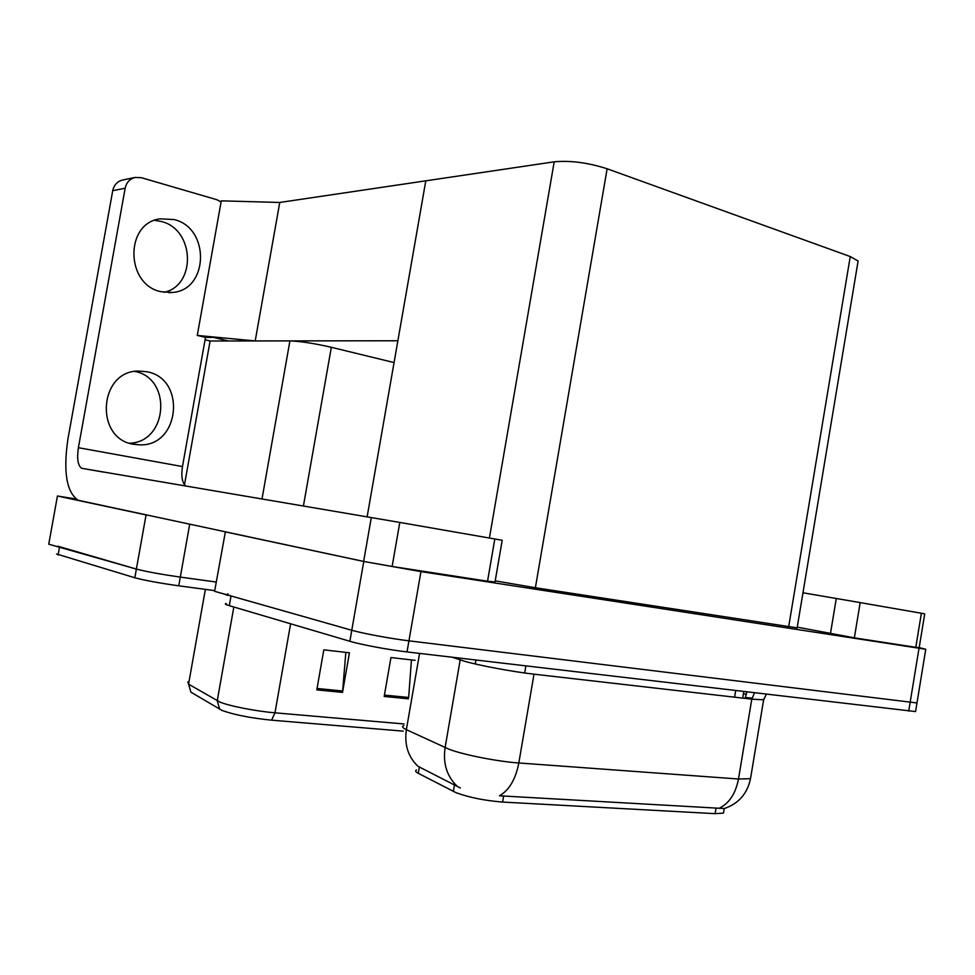 <?xml version="1.0" encoding="UTF-8"?>
<svg xmlns="http://www.w3.org/2000/svg" width="975" height="975" viewBox="0 0 975 975"><rect width="100%" height="100%" fill="white"/><g stroke="black" fill="none" stroke-linecap="round" stroke-linejoin="round"><path stroke-width="1.46" d="M184.482 484.807L210.1 340.994L289.916 340.897C300.605 341.287 314.401 343.419 331.329 347.295L394.071 362.566M147.822 515.312L57.44 496.007L48.75 544.196L136.378 569.083L57.988 546.232M57.44 496.007L75.904 498.993M214.732 590.631L178.754 585.817L180.302 577.102C161.094 574.348 146.457 571.667 136.378 569.083C146.457 571.667 161.094 574.348 180.302 577.102L216.243 582.038L180.302 577.102L189.711 524.258M210.1 340.994L205.067 339.812M205.481 337.447L213.428 337.399L228.577 340.97L213.428 337.399L205.822 337.435L197.279 335.437L255.206 340.933L279.752 202.459L425.795 180.826L397.873 340.763L255.206 340.933M197.279 335.437L221.276 200.85L279.752 202.459M723.743 811.602L723.487 813.113L715.138 813.662L502.588 802.059C485.05 800.67 469.597 797.574 456.227 792.773L418.275 773.309C415.521 771.847 414.923 770.725 416.471 769.957M919.193 647.607L925.763 649.265L916.975 702.963L408.939 640.831C390.658 638.625 362.822 633.47 351.78 630.264L214.61 591.301L225.359 531.875M925.763 649.265L420.944 571.606L363.773 561.466L225.14 531.85M857.695 263.469L858.098 261.02L850.249 256.559L607.12 168.76C588.023 162.654 570.387 160.339 554.202 161.813L425.795 180.826L367.136 516.811M495.215 580.856L535.385 587.742L797.136 627.851M222.081 710.458L190.917 692.177L188.565 684.145L219.863 702.049C229.186 705.997 255.986 711.25 274.974 712.822L271.586 720.172C250.746 718.075 234.244 714.846 222.081 710.458M345.832 652.372L342.53 692.396L349.44 652.787L323.81 649.85L316.802 689.886L342.53 692.396M411.438 659.904L408.647 697.576M415.106 660.319L390.951 657.552L384.199 696.455L408.428 698.819M403.175 731.128L271.586 720.172M178.754 585.817C159.534 583.111 144.885 580.43 134.83 577.761L56.599 553.995M403.796 725.571C401.578 726.436 402.431 727.801 406.368 729.666L449.365 749.385C463.978 754.906 497.945 761.572 518.822 762.974C515.629 779.318 509.169 790.262 499.444 795.795L724.254 808.543L723.487 813.113M419.579 653.408L406.368 729.666C404.247 744.644 408.098 756.844 417.946 766.289L460.383 787.995M915.659 710.958L916.975 702.963L408.939 640.831C390.658 638.625 362.822 633.47 351.78 630.264L231.014 595.957C227.065 594.823 226.066 594.153 227.992 593.946M915.562 711.567L407.014 651.922C388.708 649.813 360.884 644.621 349.854 641.282L229.296 605.67C225.359 604.488 224.36 603.769 226.298 603.513M154.635 220.35L161.168 221.459C194.537 229.076 196.755 285.078 164.202 292.329M161.168 291.732C125.531 285.005 124.483 223.08 160.156 218.839L174.098 219.558C210.308 227.918 208.808 289.977 172.502 292.463L161.168 291.732M133.831 444.308C94.624 439.177 98.463 371.317 138.072 371.048L146.835 371.731C186.566 378.556 179.997 446.562 139.815 444.856L133.831 444.308M495.02 581.99L487.549 581.21L494.812 538.98L399.799 522.429L392.133 566.475L363.651 561.429L78.122 500.26C66.434 492.095 63.07 471.449 68.043 438.336L112.734 190.661C114.014 184.945 117.292 181.411 122.582 180.034L135.123 177.45C129.773 178.839 126.458 182.435 125.166 188.236L78.402 447.696L182.471 466.562C181.045 476.202 182.13 482.698 185.713 486.038M487.549 581.21L392.133 566.475M134.879 371.402C172.538 378.519 167.688 442.37 129.517 443.198M221.093 201.923L216.694 199.668L141.387 177.706L135.123 177.45M205.506 337.362L182.471 466.562M78.402 447.696C76.769 458.737 77.866 465.599 81.693 468.293L399.799 522.429M494.812 538.98L502.198 540.272L494.983 582.209M919.181 647.68L915.793 647.327L921.375 613.251L860.182 602.599L854.356 637.845L797.257 627.144M915.793 647.327L854.356 637.845M802.961 592.776L860.182 602.599M921.375 613.251L924.727 613.848L919.157 647.79M289.916 340.897L262.007 498.981M146.055 514.946L134.83 577.761M331.329 347.295L303.42 506.001M453.338 791.468L454.484 784.777M475.276 663.975L475.946 660.063M363.773 561.466L349.854 641.282M420.944 571.606L407.014 651.922M918.998 648.351L908.712 711.128M607.12 168.76L535.385 587.742M554.202 161.813L489.413 538.029M850.249 256.559L788.641 626.937M715.138 813.662L716.064 808.08M734.602 697.174L735.686 690.702M502.588 802.059L503.648 795.892M524.684 672.994L525.878 665.949M418.275 773.309L419.372 766.923M219.716 709.3L217.242 700.806L233.829 607.011M187.87 681.939L188.565 684.145L205.372 589.375M290.611 623.781L274.974 712.822L404.077 723.962M58.086 555.08L59.499 547.255M227.736 595.396L223.275 593.763M408.659 697.466L384.43 695.09M342.712 690.995L317.046 688.472M743.438 693.664L746.046 694.31M754.467 692.92L751.798 699.148L534.008 674.176C513.313 671.872 479.359 665.547 464.551 661.257L452.363 657.272M763.888 698.758L763.644 699.806L751.798 699.148L738.477 779.013L750.506 778.684L750.811 776.819M457.287 786.35C446.903 776.466 442.833 763.559 445.087 747.642L460.2 659.929M719.002 808.385C729.129 803.485 735.613 793.699 738.477 779.013L518.822 762.974L534.008 674.176M229.296 605.67L231.014 595.957M752.017 698.1L745.314 697.503L745.168 698.38M746.838 692.018L745.314 697.503M125.166 188.236L112.734 190.661M363.651 561.429L371.317 517.518M830.456 633.628L836.282 598.467M858.098 261.02L797.099 628.095M742.694 698.1L743.767 691.665M766.338 694.322L763.644 699.806L750.506 778.684C747.277 793.845 738.465 803.814 724.084 808.592M81.693 468.293L104.045 472.18M139.815 444.856L131.564 443.808M172.502 292.463L168.907 292.683"/></g></svg>
